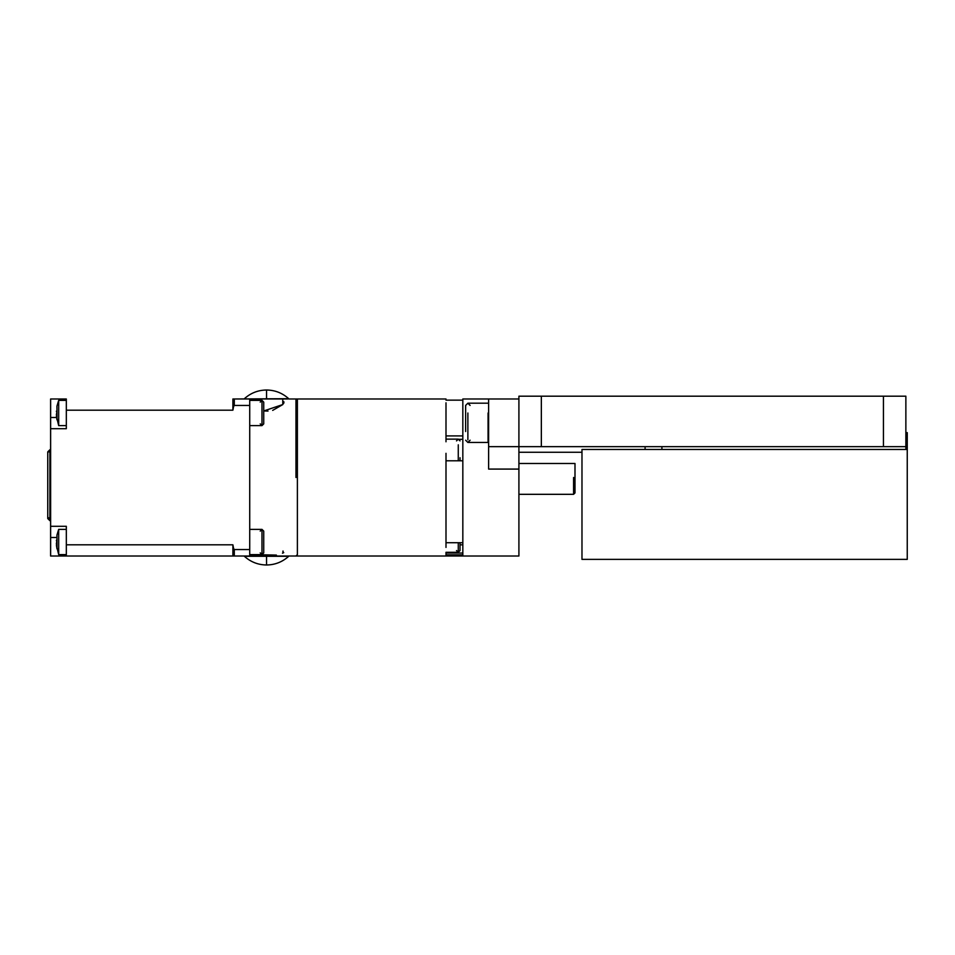 <?xml version="1.0" encoding="UTF-8"?>
<svg xmlns="http://www.w3.org/2000/svg" width="955" height="955" viewBox="0 0 955 955"><rect width="100%" height="100%" fill="white"/><g stroke="black" fill="none" stroke-linecap="round" stroke-linejoin="round"><path stroke-width="1.43" d="M260.226 531.123L261.98 529.38L263.735 531.123L263.735 552.861L261.98 554.616L260.226 552.873M263.735 552.861L263.735 531.123M460.024 457.72L460.024 460.788M458.269 542.726L458.269 552.288L460.024 550.546L460.024 542.726L460.024 548.755M260.226 402.127L261.98 400.384L263.735 402.139L263.735 423.877L261.98 425.62L260.226 423.877M263.735 423.877L263.735 402.139M488.065 403.189L467.878 403.189L465.634 405.433L465.634 431.517M48.884 517.837L49.887 519.544L47.75 518.541L47.75 451.882L49.887 451.882L47.75 451.882L47.75 518.541L49.887 520.678L47.75 518.541L48.884 518.541L48.884 517.837L48.884 518.541L50.317 518.541L50.317 517.837L50.603 518.541L48.884 518.541L49.887 520.678L48.884 518.541M50.603 449.745L47.75 451.882L49.887 449.745L48.884 451.882L50.603 449.745M50.603 520.678L49.887 520.678L50.603 520.678M49.887 517.837L47.75 517.837L49.887 517.837L49.887 451.882L50.603 451.882L49.887 451.882L49.887 517.837L50.603 517.837L49.887 517.837M48.884 451.882L50.317 450.879L50.317 451.882L50.317 450.879L48.884 451.882M50.603 519.544L49.887 519.544L50.317 518.541L50.603 519.544M297.387 404.968L297.387 554.509L297.387 398.987L295.978 398.987L297.387 398.987L297.387 477.5M287.718 398.987L232.889 398.987L234.297 398.987L234.297 405.457L234.297 398.987L287.718 398.701M232.889 547.442L234.297 549.543L249.721 549.543L249.721 556.013L234.297 556.013L234.297 549.543L234.297 556.013L232.889 556.013L249.721 556.013L249.721 398.987L249.721 405.457L234.297 405.457L232.889 407.558L233.593 406.508L232.889 410.196L66.325 410.196L66.325 428.711L50.627 428.711L50.627 526.289L66.325 526.289L66.325 556.013L50.603 556.013L50.603 398.987L66.325 398.987L66.325 410.196L232.889 410.196L232.889 407.045L234.297 405.457L249.721 405.457L249.721 549.543L234.297 549.543L232.889 547.442L232.889 544.804L233.593 548.492M249.721 556.013L462.829 556.013L462.829 398.987L462.829 556.013L518.911 556.013L518.911 469.084L518.911 556.013L295.978 556.013L297.387 554.616M518.911 452.264L518.911 396.182L518.911 446.654L488.626 446.654L488.626 469.084L518.911 469.084L518.911 452.264L518.911 469.084L488.626 469.084L488.626 446.654L518.911 446.654L518.911 452.264L581.977 452.264L518.911 452.264M488.626 398.987L462.829 398.987L488.626 398.987L488.626 446.654L488.626 398.987L518.911 398.987L488.626 398.987M249.721 554.616L261.98 554.616L261.98 529.38L249.721 529.38M283.086 551.083L282.955 552.515L283.742 552.611L282.477 553.208M276.401 555.094L253.553 554.616M288.697 556.013L246.127 556.299L288.697 556.299C282.382 561.982 275.004 564.883 266.541 564.99L266.541 556.299M282.931 551.059L282.955 552.515M295.978 477.5L295.978 398.987L295.978 477.5M283.886 402.95L282.62 404.586L283.886 401.792L283.886 402.95M272.676 410.387L282.776 404.562L263.735 410.96L268.021 411.068M250.306 400.384L250.306 398.987L250.306 400.384M282.776 404.562L282.776 398.987L282.776 404.562M255.224 398.987L255.224 400.384L255.224 398.987M244.385 398.987L245.363 398.701L244.385 398.701C250.699 393.006 258.077 390.118 266.541 390.01L266.541 398.701M282.776 401.792L283.886 401.792L282.776 401.792M458.269 460.788L458.269 444.815M445.997 441.783L445.997 402.807L445.997 441.783M445.997 547.418L445.997 453.315L445.997 547.418M460.024 544.827L462.829 544.827L460.024 544.827M462.829 542.726L445.997 542.726L462.829 542.726M445.997 553.029L462.829 553.029L445.997 553.029M462.829 439.312L459.045 439.312L462.829 439.312M462.829 435.91L445.997 435.91L462.829 435.91M445.997 460.788L462.829 460.788L445.997 460.788M297.387 556.013L445.997 556.013L445.997 552.288L458.269 552.288L456.514 550.546M518.911 463.485L574.994 463.485L574.994 492.923L574.994 463.485L518.911 463.485M573.585 477.5C573.585 499.19 573.585 499.19 573.585 477.5L573.585 494.32L518.911 494.32M232.889 547.955L232.889 555.559L232.889 547.955M66.325 400.384L58.685 400.384L58.685 413.002M56.345 411.235L56.978 411.545L56.942 406.126L58.685 400.384L58.685 425.62L56.417 416.141L56.978 419.866L56.978 411.545L56.345 414.936M56.643 411.545L56.978 414.47L56.978 411.545M66.325 529.38L58.685 529.38L58.685 541.998M56.345 540.232L56.978 540.53L56.942 535.11L58.685 529.38L58.685 554.616L56.417 545.138L56.978 548.862L56.978 540.53L56.345 543.932M56.643 540.53L56.643 543.455M232.889 407.045L232.889 399.441L232.889 407.045M232.889 398.987L234.297 398.987M66.325 544.804L232.889 544.804L66.325 544.804L66.325 526.289L50.627 526.289L50.627 556.013L232.889 556.013L66.325 556.013L66.325 544.804M234.297 556.013L232.889 556.013M66.325 410.196L66.325 398.987L50.627 398.987L50.627 428.711L66.325 428.711L66.325 410.196M56.572 417.49L50.627 417.49L56.572 417.49M56.572 537.51L50.627 537.51L56.572 537.51M249.721 425.62L261.98 425.62L261.98 400.384L249.721 400.384M905.865 432.639L907.25 432.639L907.25 559.379L907.25 432.639L905.865 432.639M581.977 559.379L581.977 449.459L907.25 449.459L581.977 449.459L581.977 559.379L907.25 559.379L581.977 559.379M906.426 449.459L905.865 447.776L906.426 449.459M488.065 413.002L488.065 432.639L488.065 413.002M465.634 440.207L467.878 442.452L488.065 442.452L488.065 432.639M467.878 413.002L467.878 439.825M905.865 444.409L906.426 447.776L905.865 444.409M645.091 449.459L645.091 446.654M661.911 446.654L661.911 449.459M905.865 449.459L905.865 446.654L518.911 446.654L541.342 446.654L541.342 396.182L518.911 396.182L883.435 396.182L883.435 446.654L905.865 446.654L905.865 449.459M905.865 396.182L905.865 446.654L905.865 396.182L883.435 396.182L905.865 396.182M883.435 446.654L883.435 396.182L541.342 396.182L541.342 446.654L883.435 446.654M456.514 440.876L458.269 439.133L460.024 440.876M467.878 442.452L470.111 440.207M467.878 403.189L470.111 405.433M244.385 556.013L244.385 556.299C250.699 561.994 258.077 564.883 266.541 564.99M297.387 400.384L295.978 398.987L288.697 398.987M288.697 398.701C282.382 393.006 275.004 390.118 266.541 390.01M458.269 439.133L445.997 439.133M297.387 398.987L445.997 398.987M445.997 400.145L462.829 400.145M462.829 554.855L445.997 554.855M574.994 492.923L573.585 494.32M58.685 425.62L66.325 425.62M58.685 554.616L66.325 554.616"/></g></svg>
